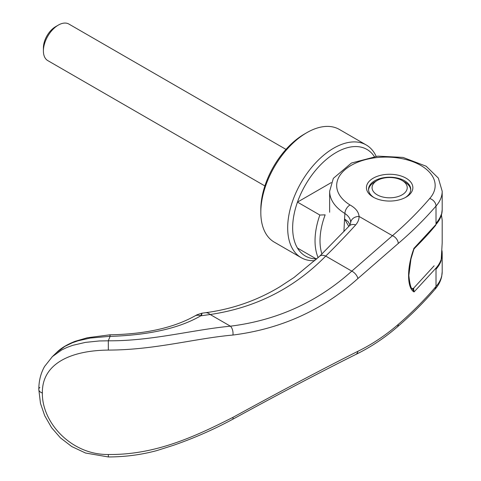 <?xml version="1.0" encoding="UTF-8"?>
<svg xmlns="http://www.w3.org/2000/svg" width="481" height="481" viewBox="0 0 481 481"><rect width="100%" height="100%" fill="white"/><g stroke="black" fill="none" stroke-linecap="round" stroke-linejoin="round"><path stroke-width="0.72" d="M314.905 260.648A65.067 37.566 -60 0 1 301.154 257.654L274.296 242.147A65.067 37.566 -60 0 1 260.816 212.361L260.816 209.488A61.55 35.534 -60 0 1 304.341 134.103L306.83 132.666A65.067 37.566 -60 0 1 339.364 129.443L366.221 144.955A65.067 37.566 -60 0 1 376.142 156.313M260.816 212.361A65.067 37.566 -60 0 1 306.83 132.666M301.154 257.654A65.067 37.566 -60 0 1 287.68 227.868A65.067 37.566 -60 0 1 316.083 162.386A65.067 37.566 -60 0 1 366.221 144.955M316.787 258.928A61.55 35.534 -60 0 1 297.468 248.064A61.55 35.534 -60 0 1 292.652 227.868A61.55 35.534 -60 0 1 297.468 202.116A61.55 35.534 -60 0 1 335.582 152.832A61.55 35.534 -60 0 1 374.326 156.523M318.151 257.66A61.55 35.534 -60 0 1 315.037 240.789A61.55 35.534 -60 0 1 319.853 215.037L297.468 202.116L331.271 182.6M321.939 254.04A58.033 33.508 -60 0 1 320.009 240.789A58.033 33.508 -60 0 1 325.156 214.845L319.853 215.037M441.42 215.007L442.195 220.19M377.212 180.483A17.587 10.155 180 0 1 402.08 180.483A17.587 10.155 180 0 1 402.086 180.483A17.587 10.155 180 0 1 402.08 194.841A17.587 10.155 180 0 1 377.212 194.841A17.587 10.155 180 0 1 377.212 180.483L374.723 181.92A21.104 12.181 0 0 0 368.566 189.959M404.569 181.92L402.086 180.483L404.569 181.92A21.104 12.181 0 0 1 410.726 189.959M285.985 149.393L68.879 24.05A21.104 12.181 120 0 0 58.327 25.096L55.64 26.647A17.298 9.987 -60 0 0 43.404 47.835L43.404 50.944A21.104 12.181 120 0 0 47.775 60.6L264.881 185.943M58.327 25.096A21.104 12.181 120 0 0 43.404 50.944M436.014 269.234A56.277 32.492 0 0 0 441.155 260.636L442.189 242.941L442.195 219.973M297.468 248.064L316.594 259.109M441.155 214.688A56.277 32.492 180 0 1 436.014 223.286M436.014 286.466L436.014 268.085L414.045 291.949C406.77 287.987 406.77 267.003 414.045 248.244L436.014 224.435L436.014 206.054C424.801 219.071 412.229 231.535 398.286 243.44L357.906 278.535C322.595 310.149 280.946 328.98 232.948 335.041C194.468 338.474 154.882 349.994 108.333 350.084C71.621 350.439 41.865 363.137 42.37 393.007C41.859 422.697 71.501 455.008 108.351 454.497C154.906 455.044 194.486 436.904 232.948 417.358C280.952 391.035 322.607 369.017 357.906 351.298C372.09 344.348 385.552 335.377 398.286 324.38C412.229 312.295 424.801 299.657 436.014 286.46A56.277 32.486 -0 0 0 442.195 271.663A56.277 32.486 -0 0 0 442.195 271.657L441.678 276.545C440.65 281.211 438.431 285.455 435.016 289.279L436.014 286.466M405.279 197.571A21.104 12.181 0 0 0 410.75 189.388A21.104 12.181 0 0 0 404.569 180.772A21.104 12.181 0 0 0 374.723 180.772A21.104 12.181 0 0 0 368.542 189.388A21.104 12.181 0 0 0 374.014 197.571M373.232 178.186A23.214 13.402 180 0 1 406.06 178.186A23.214 13.402 180 0 1 406.06 197.138L406.06 197.138A23.214 13.402 180 0 1 373.232 197.138A23.214 13.402 180 0 1 373.232 178.186M436.014 224.435A56.277 32.492 180 0 0 442.195 209.632L442.195 191.252A56.271 32.492 180 0 1 442.195 191.252A56.271 32.492 180 0 1 436.014 206.054A7.035 5.153 -139.5 0 0 429.701 198.515A49.242 28.427 0 0 0 416.877 163.402A49.242 28.427 0 0 0 416.702 163.318A49.242 28.427 0 0 0 406.241 159.614A49.242 28.427 0 0 0 404.359 159.151A49.242 28.427 0 0 0 393.668 157.431A49.242 28.427 0 0 0 391.125 157.239A49.242 28.427 0 0 0 380.291 157.263A49.242 28.427 0 0 0 377.753 157.473A49.242 28.427 0 0 0 367.081 159.241A49.242 28.427 0 0 0 365.217 159.716A49.242 28.427 0 0 0 354.719 163.516A49.242 28.427 0 0 0 350.048 204.984C355.669 208.147 358.676 211.965 359.073 216.432C359.097 219.45 357.966 222.27 355.681 224.904C346.416 235.161 336.429 245.55 325.721 256.078L351.791 271.134C317.478 302.014 277.02 320.364 230.411 326.184C192.003 329.858 151.701 341.107 108.309 340.807L99.296 340.963L85.462 342.382L72.775 345.322L67.003 347.426L61.622 350L52.429 356.565L44.583 366.468C40.765 373.202 38.835 380.868 38.805 389.478L38.805 389.478A7.035 4.058 180 0 1 39.815 387.385M348.791 226.437L344.546 218.981L343.915 231.644M350.03 224.886L348.202 221.765L344.546 218.981A588.179 347.643 58.3 0 1 344.919 213.51C348.797 216.167 350.709 219.222 350.661 222.673L350.625 223.238M429.701 198.515C418.68 211.412 406.265 223.809 392.448 235.702L351.791 271.134A7.035 3.71 -131.8 0 1 357.906 278.535M232.948 335.041A7.035 3.674 -97 0 0 230.411 326.184L210.179 314.508C255.549 307.804 294.065 288.323 325.721 256.078A10.552 5.754 -133.6 0 0 319.625 256.265L294.035 277.489L279.864 286.784C257.022 300.553 232.185 309.205 205.357 312.74L205.357 312.74A16.877 8.923 -97.3 0 0 205.309 312.746M413.84 288.576L412.506 288.877L414.045 291.949L413.534 288.293L434.121 265.819M110.131 336.297L90.206 338.065L78.024 340.807L72.372 342.767L64.923 346.35L56.56 352.591C60.756 348.316 66.937 344.558 75.108 341.312L87.265 337.776L109.993 334.8L110.113 336.399A763.046 139.977 -81.8 0 0 108.279 340.776M398.286 243.44A7.035 4.768 -130.7 0 0 392.448 235.702L359.073 216.432A8.442 6.89 -178.4 0 0 350.661 222.673M442.189 191.246L438.335 178.09L426.166 166.222L403.036 157.419L377.88 156.139L351.437 163.029L333.339 178.355L329.641 191.246A56.277 32.492 180 0 1 329.641 191.246A56.277 32.492 180 0 0 344.919 213.51A7.035 4.185 -58.5 0 1 350.048 204.984M201.575 315.085C202.351 312.343 202.068 312.596 200.733 315.831A9.145 7.251 -121.2 0 0 194.679 316.077A9.145 7.251 -121.2 0 0 194.637 316.107L197.138 314.724L201.978 313.179L205.363 312.74A16.877 8.923 -97.3 0 1 210.179 314.508L200.733 315.831C179.389 328.234 149.182 335.089 110.113 336.399M108.333 350.084L108.309 340.801M108.345 454.497L108.339 456.95L85.558 453.03L71.753 446.554L60.426 437.86L51.587 427.681L44.697 415.686L40.476 403.355L38.805 389.478A7.035 4.058 180 0 0 42.37 393.007M435.732 225.258L432.84 228.673C428.33 234.037 422.192 240.632 414.424 248.449L413.864 249.326L413.84 248.28M412.319 288.636L413.534 288.293M413.011 288.997L412.662 288.979M442.195 271.663L442.195 253.283A56.277 32.492 180 0 1 436.014 268.085M398.286 324.38A7.035 4.768 49.3 0 1 397.041 327.188L397.041 327.188C384.151 338.263 370.358 347.378 355.663 354.533L355.663 354.533C320.623 372.011 279.611 393.602 232.636 419.318L232.636 419.318C213.63 429.557 193.915 438.209 173.497 445.286L156.662 450.637C141.041 454.822 124.934 456.926 108.339 456.95M357.906 351.298A7.035 4.99 64 0 1 355.663 354.533M355.681 224.904A9.145 6.349 -137 0 0 349.182 226.016L319.625 256.265M232.948 417.358A7.035 1.912 61.6 0 1 232.636 419.318M329.641 191.252L329.641 212.253M435.058 289.231C423.815 302.393 411.141 315.043 397.041 327.188M56.56 352.591L51.978 356.998M350.625 223.22L349.182 226.016M194.679 316.077C173.304 327.922 145.076 334.163 109.993 334.8M413.858 249.338L410.948 259.025L408.844 275.391C409.812 284.674 411.129 289.237 412.788 289.093M442.195 253.283L442.039 250.775M441.456 215.067L442.195 209.692"/></g></svg>
